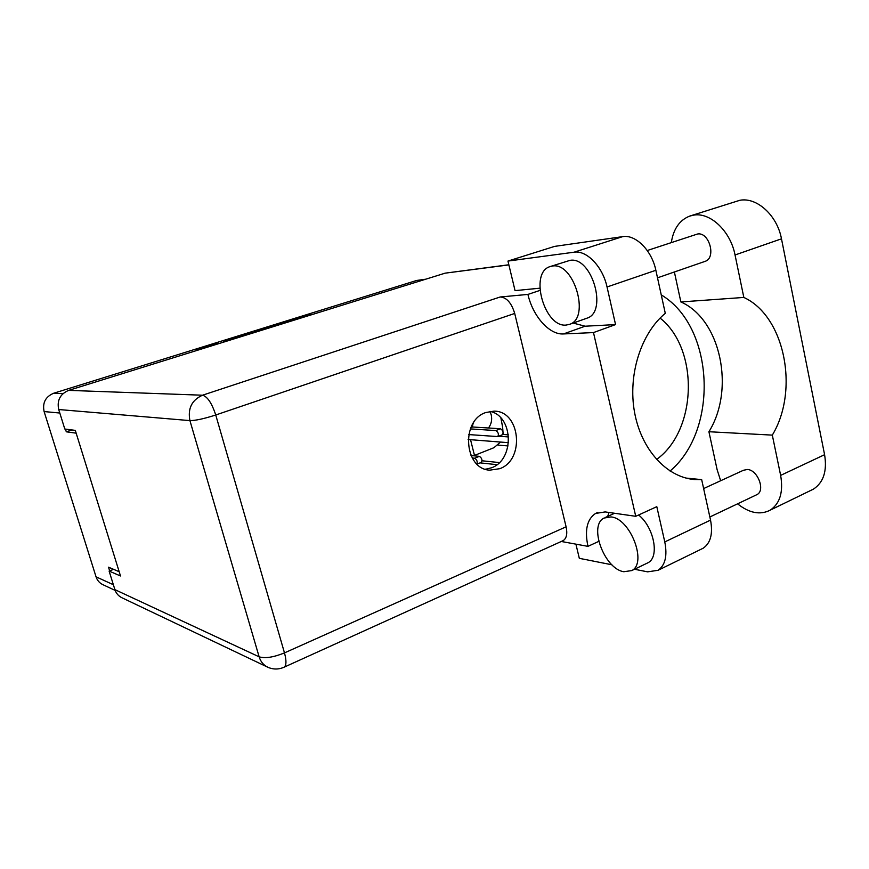 <?xml version="1.0" encoding="UTF-8"?>
<svg xmlns="http://www.w3.org/2000/svg" width="869" height="869" viewBox="0 0 869 869"><rect width="100%" height="100%" fill="white"/><g stroke="black" fill="none" stroke-linecap="round" stroke-linejoin="round"><path stroke-width="1.3" d="M473.018 424.105L473.627 422.573M489.91 411.417L491.224 414.817C492.278 419.76 491.365 424.148 488.465 428.004M288.986 321.769L298.86 318.695M311.754 314.687L304.954 315.708L283.392 322.41L282.447 322.91L286.39 322.584M253.824 332.718L247.263 333.642L224.637 340.681L223.539 341.235L227.2 341.006M115.175 590.409L103.063 584.75C99.62 583.153 97.274 580.503 96.046 576.82L44.113 411.569C42.309 402.814 45.503 396.709 53.693 393.233L416.62 280.47L425.756 279.188M213.676 345.221L212.514 345.145L218.184 342.679L197.35 349.164L196.177 349.74L199.696 349.577M254.487 331.882L257.159 331.686M254.367 331.437L276.451 324.572L283.131 323.594M65.447 429.09L66.294 431.806L76.157 433.164M119.172 571.693L108.516 567.185L109.657 570.857M66.294 431.806L71.986 429.949M470.531 439.692L474.604 455.877M474.496 455.421L493.95 447.698L500.522 442.049M503.162 434.467L502.412 424.148M240.289 336.933L227.939 339.942L229.927 340.159M269.933 327.7L259.82 330.85M671.313 242.56C673.421 228.971 679.525 220.15 689.628 216.12L693.495 215.164C710.092 211.938 730.492 231.002 735.044 254.975L743.831 297.437L680.861 301.945L674.377 271.986M690.573 215.816L739.812 200.294C756.758 196.915 777.212 215.349 781.481 238.823L824.594 454.693C827.234 471.009 823.519 482.48 813.438 489.128L810.527 490.54M623.812 571.726L631.774 570.585C647.546 563.014 630.188 518.261 610.994 516.936L604.107 518.033C588.28 525.311 604.281 568.913 623.812 571.726M646.46 563.492L648.089 562.699C659.767 556.91 653.955 527.092 638.596 515.002M566.154 325.071L569.727 324.278C590.551 317.978 573.877 261.678 552.358 266.066L549.968 266.631C529.015 272.725 544.385 327.656 566.154 325.071M586.195 318.456L587.075 318.152C608.148 311.754 591.691 255.888 569.912 260.385L550.555 266.435M485.804 412.525C460.624 420.455 464.057 469.162 489.736 470.162L499.773 468.684C525.202 459.831 520.379 410.7 493.961 411.146L485.804 412.525M489.997 411.395C513.514 415.99 514.654 459.777 491.561 467.772L485.51 469.26M647.253 250.522L697.492 234.022C709.191 231.643 716.512 257.854 705.15 261.341L704.716 261.493M703.629 488.563L743.462 470.259L747.34 469.499C757.649 469.716 765.643 490.485 756.986 494.602L756.128 495.004M575.908 544.146L579.319 558.332L611.928 564.785M634.522 569.26L647.622 571.845L658.083 570.281C665.263 565.241 667.49 555.791 664.785 541.919L710.538 520.107C713.069 533.718 710.614 543.092 703.162 548.23L700.957 549.306M607.04 286.976C602.728 266.631 586.618 249.99 574.061 252.206L507.963 261.069L554.541 246.405L622.649 236.64C635.587 234.261 651.804 250.359 655.856 270.281L607.04 286.976L615.556 324.593L593.484 332.577L635.739 516.305L656.801 506.67L664.785 541.919M607.67 516.425L609.006 512.471M507.963 261.069L515.056 290.626L539.801 288.193M615.556 324.593L585.119 326.212L573.149 323.072M655.856 270.281L665.285 313.329C640.898 333.414 627.755 375.028 634.544 412.264C641.235 449.534 666.545 477.124 694.201 479.514L701.674 479.634L710.538 520.107M685.999 478.069L701.674 479.634M267.359 667.023L122.062 597.818C118.542 596.156 116.164 593.429 114.904 589.638L259.136 656.823L189.92 420.607L58.712 409.527L64.795 429.004L75.299 430.383L120.498 575.973L109.114 571.074L114.904 589.638M113.6 569.336L109.114 571.074M58.712 409.527C56.843 400.381 60.157 393.994 68.662 390.377L445.091 273.17L508.854 264.763M539.931 290.42L527.928 294.417L500.207 296.981C506.67 297.448 511.504 302.944 514.709 313.448L566.099 526.81C567.555 533.74 566.599 538.335 563.221 540.594L562.482 540.92M598.763 541.376L587.965 546.362L561.276 541.474M497.991 445.102L508.072 445.938M500.902 418L502.554 426.918M635.739 516.305L605.161 511.917L595.58 513.438C587.053 519.13 584.522 530.101 587.965 546.362M527.928 294.417C532.86 316.207 549.317 334.934 563.438 333.946L593.484 332.577M670.064 471.041C719.076 429.807 714.514 326.516 661.244 294.895M660.092 318.097C699.371 349.099 697.188 430.492 656.54 459.484M720.662 480.742L717.142 469.749L708.919 431.73L772.313 435.119L780.644 475.386C783.48 492.017 779.993 503.607 770.173 510.168C760.19 515.263 749.306 513.144 737.553 503.824M772.313 435.119C799.437 390.344 784.892 316.197 743.831 297.437M708.919 431.73C735.283 389.518 720.879 319.499 680.861 301.945M472.91 423.714L472.454 427.07L470.868 427.678M470.987 455.519L479.362 456.344C481.871 458.05 482.545 460.059 481.383 462.351L481.296 462.384M472.258 457.996L474.604 458.235C476.864 459.582 477.635 461.515 476.929 464.035M472.584 426.994L500.457 428.754C503.021 430.427 503.683 432.414 502.423 434.739L502.347 434.772M470.368 428.906L495.797 430.579C498.35 432.251 499.002 434.25 497.763 436.575L468.728 434.576M482.078 460.787L499.393 462.58M485.945 469.206L485.087 469.119M480.079 462.873L496.97 464.665M502.803 434.446L508.441 434.837M508.55 442.69L468.098 439.497M498.665 436.216L508.647 436.944M53.693 393.233L62.981 393.646M424.974 279.427L416.62 280.47M59.809 413.025L44.113 411.569M96.046 576.82L113.372 584.728M250.261 333.826L250.022 332.99M247.546 334.674L247.263 333.642M227.363 340.963L227.178 340.333M276.733 325.593L276.451 324.572M279.438 324.745L279.199 323.92M305.236 316.718L304.954 315.708M307.919 315.882L307.691 315.056M514.709 313.448L215.74 414.991L284.478 652.891L566.099 526.81M508.886 264.904L445.091 273.17M68.662 390.377L202.52 395.21L500.207 296.981M574.061 252.206L622.649 236.64M283.685 667.37L284.196 667.142C286.444 665.306 286.531 660.549 284.478 652.891C273.529 657.322 265.078 658.626 259.136 656.823C260.667 661.754 263.611 665.252 267.945 667.294C273.344 669.63 278.764 669.575 284.196 667.142L563.221 540.594M215.74 414.991C211.84 403.14 207.43 396.546 202.52 395.21C191.821 400.033 187.617 408.495 189.92 420.607C195.536 420.607 204.15 418.739 215.74 414.991M585.119 326.212L563.438 333.946M780.644 475.386L824.594 454.693M735.044 254.975L781.481 238.823M479.362 456.344L474.604 458.235M500.457 428.754L495.797 430.579M227.254 340.996L227.059 340.322M631.774 570.585L648.089 562.699M569.727 324.278L587.075 318.152M705.15 261.341L657.507 277.819M756.986 494.602L709.854 516.99M693.332 479.427L694.201 479.514M597.546 512.558L595.58 513.438M658.083 570.281L703.162 548.23M605.519 517.392L614.633 513.275M770.173 510.168L813.438 489.128M481.383 462.351L477.016 464.111M502.423 434.739L497.763 436.575"/></g></svg>

